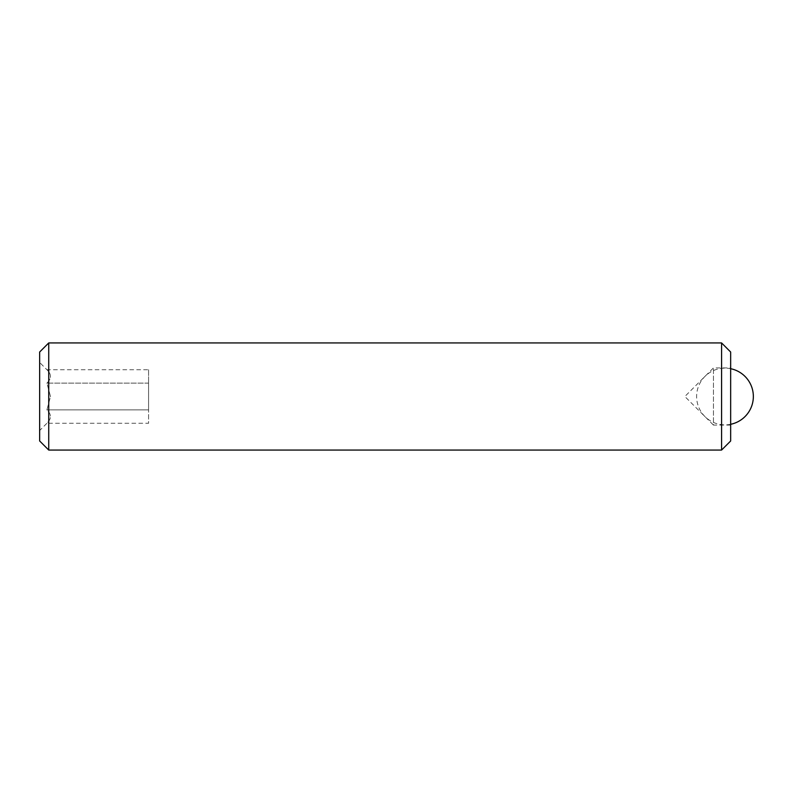 <?xml version="1.0" encoding="UTF-8"?>
<svg xmlns="http://www.w3.org/2000/svg" width="793" height="793" viewBox="0 0 793 793"><rect width="100%" height="100%" fill="white"/><g stroke="black" fill="none" stroke-linecap="round" stroke-linejoin="round"><path stroke-width="0.59" stroke-dasharray="3.96 2.97" d="M148.578 369.726L148.578 383.108L148.578 369.726L46.916 369.726C51.585 374.147 51.585 378.608 46.916 383.108L50.504 396.5L46.916 409.892C51.585 414.313 51.585 418.773 46.916 423.274L39.65 430.54L39.65 396.5L39.65 430.54M39.65 362.46L39.65 396.5L39.65 362.46L46.916 369.726C51.585 374.147 51.585 378.608 46.916 383.108L50.504 396.5L46.916 409.892C51.585 414.313 51.585 418.773 46.916 423.274L148.578 423.274L148.578 409.892L148.578 423.274M730.66 425.098L713.462 425.098L713.462 367.902L713.462 425.098L684.865 396.5L713.462 367.902L730.66 367.902L730.66 425.098L730.66 367.902M39.65 352.023L39.65 440.977M730.66 352.023L730.66 440.977M721.58 342.943L721.58 450.057M48.73 342.943L48.73 450.057M148.578 383.108L148.578 409.892L46.916 409.892L148.578 409.892L148.578 383.108L46.916 383.108L148.578 383.108M730.66 424.295A28.37 28.37 0 0 1 696.621 396.5A28.37 28.37 0 0 1 730.66 368.705"/><path stroke-width="1.19" d="M39.65 440.977L39.65 352.023L48.73 342.943L48.73 450.057L39.65 440.977M721.58 342.943L730.66 352.023L730.66 440.977L721.58 450.057L721.58 342.943L48.73 342.943M721.58 450.057L48.73 450.057M730.66 368.705A28.37 28.37 0 0 1 730.66 424.295"/></g></svg>
